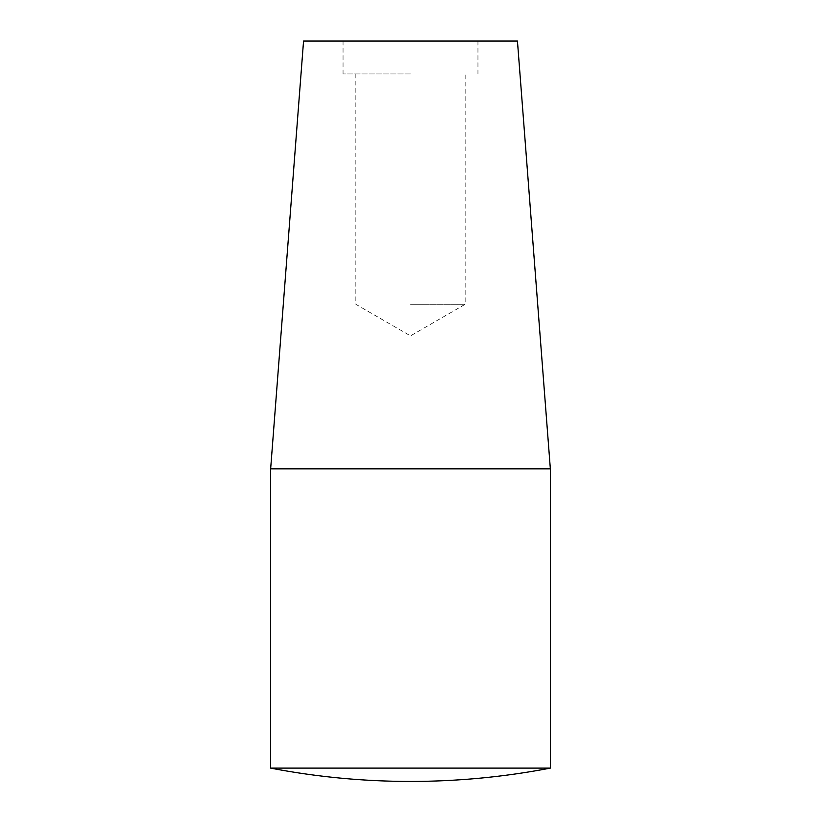<?xml version="1.0" encoding="UTF-8"?>
<svg xmlns="http://www.w3.org/2000/svg" width="821" height="821" viewBox="0 0 821 821"><rect width="100%" height="100%" fill="white"/><g stroke="black" fill="none" stroke-linecap="round" stroke-linejoin="round"><path stroke-width="0.62" stroke-dasharray="4.11 3.08" d="M270.653 468.832L550.347 468.832M270.653 768.107L550.347 768.107M303.554 41.05L517.446 41.05M410.5 304.293L465.179 304.293L410.5 304.293M410.5 73.952L343.045 73.952L410.5 73.952M355.821 73.952L355.821 304.293L410.5 335.871L465.179 304.293L465.179 73.952M343.045 73.952L343.045 41.05M477.955 73.952L477.955 41.05"/><path stroke-width="1.23" d="M270.653 468.832L303.554 41.05L517.446 41.05L550.347 468.832L270.653 468.832L270.653 768.107A740.388 740.388 0 0 0 550.347 768.107L270.653 768.107M550.347 768.107L550.347 468.832"/></g></svg>
